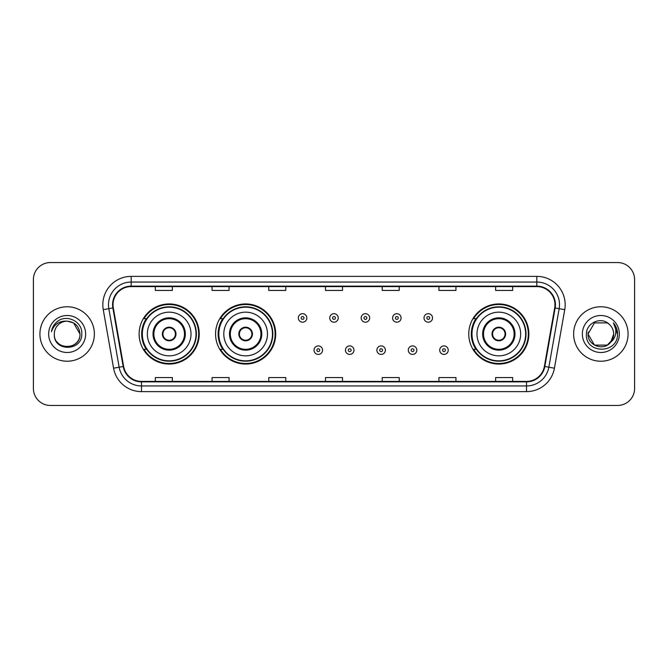 <?xml version="1.0" encoding="UTF-8"?>
<svg xmlns="http://www.w3.org/2000/svg" width="668" height="668" viewBox="0 0 668 668"><rect width="100%" height="100%" fill="white"/><g stroke="black" fill="none" stroke-linecap="round" stroke-linejoin="round"><path stroke-width="1" d="M468.761 334A30.06 30.06 0 0 0 498.821 364.06A30.06 30.06 0 0 0 528.881 334A30.06 30.06 0 0 0 498.821 303.94A30.06 30.06 0 0 0 468.761 334M215.572 334A30.06 30.06 0 0 0 245.632 364.06A30.06 30.06 0 0 0 275.692 334A30.06 30.06 0 0 0 245.632 303.94A30.06 30.06 0 0 0 215.572 334M139.119 334A30.06 30.06 0 0 0 169.179 364.06A30.06 30.06 0 0 0 199.239 334A30.06 30.06 0 0 0 169.179 303.94A30.06 30.06 0 0 0 139.119 334M146.325 349.314A27.505 27.505 0 0 1 146.325 318.686M222.786 349.314A27.505 27.505 0 0 1 222.786 318.686M475.967 349.314A27.505 27.505 0 0 1 475.967 318.686M33.4 279.55L33.4 388.45A17.017 17.017 0 0 0 50.417 405.459L617.583 405.459A17.017 17.017 0 0 0 634.6 388.45L634.6 279.55A17.017 17.017 0 0 0 617.583 262.541L50.417 262.541A17.017 17.017 0 0 0 33.4 279.55L33.4 388.45M39.921 334A27.221 27.221 0 0 0 67.151 361.221A27.221 27.221 0 0 0 94.372 334A27.221 27.221 0 0 0 67.151 306.779A27.221 27.221 0 0 0 39.921 334A27.221 27.221 0 0 0 67.151 361.221A27.221 27.221 0 0 0 94.372 334A27.221 27.221 0 0 0 67.151 306.779A27.221 27.221 0 0 0 39.921 334M573.628 334A27.221 27.221 0 0 0 600.849 361.221A27.221 27.221 0 0 0 628.079 334A27.221 27.221 0 0 0 600.849 306.779A27.221 27.221 0 0 0 573.628 334A27.221 27.221 0 0 0 600.849 361.221A27.221 27.221 0 0 0 628.079 334A27.221 27.221 0 0 0 600.849 306.779A27.221 27.221 0 0 0 573.628 334M113.034 304.733A18.153 18.153 0 0 1 131.178 286.589L536.822 286.589A18.153 18.153 0 0 1 554.69 307.89L544.37 366.415A18.153 18.153 0 0 1 526.501 381.411L141.499 381.411A18.153 18.153 0 0 1 123.63 366.415L113.309 307.89A18.153 18.153 0 0 1 113.034 304.733M112.575 304.733A18.604 18.604 0 0 0 112.859 307.965L123.179 366.498A18.604 18.604 0 0 0 141.499 381.871L526.501 381.871A18.604 18.604 0 0 0 544.821 366.498L555.141 307.965A18.604 18.604 0 0 0 536.822 286.129L131.178 286.129A18.604 18.604 0 0 0 112.575 304.733M103.256 309.66A28.357 28.357 0 0 1 131.178 276.377L536.822 276.377A28.357 28.357 0 0 1 564.744 309.66L554.423 368.193A28.357 28.357 0 0 1 526.501 391.623L141.499 391.623A28.357 28.357 0 0 1 113.577 368.193L103.256 309.66L108.834 308.674A22.687 22.687 0 0 1 131.178 282.046L536.822 282.046A22.687 22.687 0 0 1 559.166 308.674L548.837 367.208A22.687 22.687 0 0 1 526.501 385.954L141.499 385.954A22.687 22.687 0 0 1 119.163 367.208L108.834 308.674A22.687 22.687 0 0 1 108.492 304.733M617.583 262.541L50.417 262.541M50.417 405.459L617.583 405.459M634.6 388.45L634.6 279.55M544.821 366.498L548.837 367.208L559.166 308.674L564.744 309.66M325.491 286.589L325.491 290.43L342.509 290.43L342.509 286.589M268.778 286.589L268.778 290.43L285.787 290.43L285.787 286.589M212.057 286.589L212.057 290.43L229.074 290.43L229.074 286.589M155.343 286.589L155.343 290.43L172.361 290.43L172.361 286.589M382.213 286.589L382.213 290.43L399.222 290.43L399.222 286.589M438.926 286.589L438.926 290.43L455.943 290.43L455.943 286.589M495.639 286.589L495.639 290.43L512.657 290.43L512.657 286.589M342.509 381.411L342.509 377.57L325.491 377.57L325.491 381.411M285.787 381.411L285.787 377.57L268.778 377.57L268.778 381.411M229.074 381.411L229.074 377.57L212.057 377.57L212.057 381.411M172.361 381.411L172.361 377.57L155.343 377.57L155.343 381.411M399.222 381.411L399.222 377.57L382.213 377.57L382.213 381.411M455.943 381.411L455.943 377.57L438.926 377.57L438.926 381.411M512.657 381.411L512.657 377.57L495.639 377.57L495.639 381.411M54.325 334A12.826 12.826 0 0 1 67.151 321.174C74.933 321.934 79.208 326.209 79.968 334L73.555 322.894L67.151 321.174L73.555 322.894L79.968 334L73.555 322.894L67.151 321.174L73.555 322.894L79.968 334L73.555 322.894L67.151 321.174L73.555 322.894L79.968 334C80.753 350.541 53.54 350.541 54.325 334C53.131 351.919 82.339 351.51 81.763 334C82.757 321.742 66.833 313.793 57.398 321.45C54.066 324.114 52.071 327.554 51.411 331.754C54.058 324.231 59.302 320.707 67.151 321.174L73.555 322.894L79.968 334C80.753 350.541 53.54 350.541 54.325 334C53.54 350.541 80.753 350.541 79.968 334C80.644 345.698 63.811 351.493 57.131 341.999M48.655 334A18.495 18.495 0 0 0 67.151 352.495A18.495 18.495 0 0 0 85.638 334A18.495 18.495 0 0 0 67.151 315.505A18.495 18.495 0 0 0 48.655 334M147.344 334A21.835 21.835 0 0 1 169.179 312.165A21.835 21.835 0 0 1 191.015 334A21.835 21.835 0 0 1 169.179 355.835A21.835 21.835 0 0 1 147.344 334A21.835 21.835 0 0 0 169.179 355.835A21.835 21.835 0 0 0 191.015 334M153.865 334A15.314 15.314 0 0 0 169.179 349.314A15.314 15.314 0 0 0 184.493 334A15.314 15.314 0 0 0 169.179 318.686A15.314 15.314 0 0 0 153.865 334M146.668 318.686A27.221 27.221 0 0 0 146.668 349.314M196.008 334A26.829 26.829 0 0 0 169.179 307.171A26.829 26.829 0 0 0 142.351 334A26.829 26.829 0 0 0 169.179 360.829A26.829 26.829 0 0 0 196.008 334M162.374 334A6.805 6.805 0 0 0 169.179 340.805A6.805 6.805 0 0 0 175.985 334A6.805 6.805 0 0 0 169.179 327.195A6.805 6.805 0 0 0 162.374 334M198.672 334A29.492 29.492 0 0 1 143.979 349.314L146.709 349.314A27.196 27.196 0 0 0 196.375 334.067A27.196 27.196 0 0 0 146.709 318.686L143.979 318.686A29.492 29.492 0 0 1 198.672 334M162.591 332.297L162.825 332.297A6.58 6.58 0 0 1 175.542 332.297L175.183 332.297A6.237 6.237 0 0 1 169.179 340.237A6.237 6.237 0 0 1 163.176 332.297A6.237 6.237 0 0 1 175.183 332.297L175.767 332.297M175.767 335.703L175.542 335.703A6.58 6.58 0 0 1 162.825 335.703L162.591 335.703M607.262 345.106A12.826 12.826 0 0 0 613.675 334C613.6 330.134 612.13 326.902 609.249 324.314C601.367 316.064 586.237 322.869 586.379 334C584.934 353.789 617.023 354.307 617.549 334.96L617.574 334C617.524 329.792 616.13 326.101 613.374 322.92C615.47 326.351 616.205 330.05 615.587 334C615.003 337.323 613.399 340.029 610.769 342.125L613.675 334M594.445 345.106L607.262 345.106L610.61 342.317L607.262 345.106L594.445 345.106L588.032 334L594.445 345.106L607.262 345.106L612.239 339.887L610.769 342.125L612.239 339.887L607.287 345.089M610.61 342.317L607.262 345.106L594.445 345.106L588.032 334L594.445 345.106L607.262 345.106L610.61 342.317L607.496 344.964M610.769 342.125L610.418 342.542C603.455 351.36 587.372 345.364 588.032 334L594.445 345.106L607.262 345.106L612.239 339.887L607.262 345.106L594.445 345.106L588.032 334L594.445 322.894L607.262 322.894L609.249 324.314L607.262 322.894L594.445 322.894L588.032 334L594.445 322.894L607.262 322.894L609.249 324.314M582.362 334A18.495 18.495 0 0 0 600.849 352.495A18.495 18.495 0 0 0 619.345 334A18.495 18.495 0 0 0 600.849 315.505A18.495 18.495 0 0 0 582.362 334M588.032 334L588.174 332.105M613.5 323.061L617.566 334.484M223.797 334A21.835 21.835 0 0 1 245.632 312.165A21.835 21.835 0 0 1 267.467 334A21.835 21.835 0 0 1 245.632 355.835A21.835 21.835 0 0 1 223.797 334A21.835 21.835 0 0 0 245.632 355.835A21.835 21.835 0 0 0 267.467 334M230.318 334A15.314 15.314 0 0 0 245.632 349.314A15.314 15.314 0 0 0 260.946 334A15.314 15.314 0 0 0 245.632 318.686A15.314 15.314 0 0 0 230.318 334M223.129 318.686A27.221 27.221 0 0 0 223.129 349.314M272.461 334A26.829 26.829 0 0 0 245.632 307.171A26.829 26.829 0 0 0 218.812 334A26.829 26.829 0 0 0 245.632 360.829A26.829 26.829 0 0 0 272.461 334M238.827 334A6.805 6.805 0 0 0 245.632 340.805A6.805 6.805 0 0 0 252.437 334A6.805 6.805 0 0 0 245.632 327.195A6.805 6.805 0 0 0 238.827 334M275.124 334A29.492 29.492 0 0 1 220.432 349.314L223.162 349.314A27.196 27.196 0 0 0 272.828 334.067A27.196 27.196 0 0 0 223.162 318.686L220.432 318.686A29.492 29.492 0 0 1 275.124 334M239.044 332.297L239.278 332.297A6.58 6.58 0 0 1 251.995 332.297L251.636 332.297A6.237 6.237 0 0 1 245.632 340.237A6.237 6.237 0 0 1 239.637 332.297A6.237 6.237 0 0 1 251.636 332.297L252.228 332.297M252.228 335.703L251.995 335.703A6.58 6.58 0 0 1 239.278 335.703L239.044 335.703M476.985 334A21.835 21.835 0 0 1 498.821 312.165A21.835 21.835 0 0 1 520.656 334A21.835 21.835 0 0 1 498.821 355.835A21.835 21.835 0 0 1 476.985 334A21.835 21.835 0 0 0 498.821 355.835A21.835 21.835 0 0 0 520.656 334M483.507 334A15.314 15.314 0 0 0 498.821 349.314A15.314 15.314 0 0 0 514.135 334A15.314 15.314 0 0 0 498.821 318.686A15.314 15.314 0 0 0 483.507 334M476.309 318.686A27.221 27.221 0 0 0 476.309 349.314M525.649 334A26.829 26.829 0 0 0 498.821 307.171A26.829 26.829 0 0 0 471.992 334A26.829 26.829 0 0 0 498.821 360.829A26.829 26.829 0 0 0 525.649 334M492.015 334A6.805 6.805 0 0 0 498.821 340.805A6.805 6.805 0 0 0 505.626 334A6.805 6.805 0 0 0 498.821 327.195A6.805 6.805 0 0 0 492.015 334M528.313 334A29.492 29.492 0 0 1 473.612 349.314L476.351 349.314A27.196 27.196 0 0 0 526.017 334.067A27.196 27.196 0 0 0 476.351 318.686L473.612 318.686A29.492 29.492 0 0 1 528.313 334M492.232 332.297L492.458 332.297A6.58 6.58 0 0 1 505.175 332.297L504.824 332.297A6.237 6.237 0 0 1 498.821 340.237A6.237 6.237 0 0 1 492.817 332.297A6.237 6.237 0 0 1 504.824 332.297L505.409 332.297M505.409 335.703L504.824 335.703A6.237 6.237 0 0 1 492.817 335.703L492.232 335.703M504.824 335.703L505.175 335.703A6.58 6.58 0 0 1 492.458 335.703L492.817 335.703M306.829 317.951A4.25 4.25 0 0 1 302.579 322.201A4.25 4.25 0 0 1 298.329 317.951A4.25 4.25 0 0 1 302.579 313.693A4.25 4.25 0 0 1 306.829 317.951A4.25 4.25 0 0 0 302.579 313.693A4.25 4.25 0 0 0 298.329 317.951M338.25 317.951A4.25 4.25 0 0 1 334 322.201A4.25 4.25 0 0 1 329.75 317.951A4.25 4.25 0 0 1 334 313.693A4.25 4.25 0 0 1 338.25 317.951A4.25 4.25 0 0 0 334 313.693A4.25 4.25 0 0 0 329.75 317.951M369.671 317.951A4.25 4.25 0 0 1 365.421 322.201A4.25 4.25 0 0 1 361.171 317.951A4.25 4.25 0 0 1 365.421 313.693A4.25 4.25 0 0 1 369.671 317.951A4.25 4.25 0 0 0 365.421 313.693A4.25 4.25 0 0 0 361.171 317.951M401.092 317.951A4.25 4.25 0 0 1 396.842 322.201A4.25 4.25 0 0 1 392.592 317.951A4.25 4.25 0 0 1 396.842 313.693A4.25 4.25 0 0 1 401.092 317.951A4.25 4.25 0 0 0 396.842 313.693A4.25 4.25 0 0 0 392.592 317.951M432.513 317.951A4.25 4.25 0 0 1 428.263 322.201A4.25 4.25 0 0 1 424.013 317.951A4.25 4.25 0 0 1 428.263 313.693A4.25 4.25 0 0 1 432.513 317.951A4.25 4.25 0 0 0 428.263 313.693A4.25 4.25 0 0 0 424.013 317.951M314.035 350.166A4.25 4.25 0 0 1 318.285 345.907A4.25 4.25 0 0 1 322.544 350.166A4.25 4.25 0 0 1 318.285 354.416A4.25 4.25 0 0 1 314.035 350.166A4.25 4.25 0 0 0 318.285 354.416A4.25 4.25 0 0 0 322.544 350.166M345.456 350.166A4.25 4.25 0 0 1 349.715 345.907A4.25 4.25 0 0 1 353.965 350.166A4.25 4.25 0 0 1 349.715 354.416A4.25 4.25 0 0 1 345.456 350.166A4.25 4.25 0 0 0 349.715 354.416A4.25 4.25 0 0 0 353.965 350.166M376.877 350.166A4.25 4.25 0 0 1 381.136 345.907A4.25 4.25 0 0 1 385.386 350.166A4.25 4.25 0 0 1 381.136 354.416A4.25 4.25 0 0 1 376.877 350.166A4.25 4.25 0 0 0 381.136 354.416A4.25 4.25 0 0 0 385.386 350.166M408.298 350.166A4.25 4.25 0 0 1 412.557 345.907A4.25 4.25 0 0 1 416.807 350.166A4.25 4.25 0 0 1 412.557 354.416A4.25 4.25 0 0 1 408.298 350.166A4.25 4.25 0 0 0 412.557 354.416A4.25 4.25 0 0 0 416.807 350.166M439.719 350.166A4.25 4.25 0 0 1 443.978 345.907A4.25 4.25 0 0 1 448.228 350.166A4.25 4.25 0 0 1 443.978 354.416A4.25 4.25 0 0 1 439.719 350.166A4.25 4.25 0 0 0 443.978 354.416A4.25 4.25 0 0 0 448.228 350.166M536.822 276.377L536.822 286.129M108.834 308.674L112.859 307.965M141.499 391.623L141.499 381.871M526.501 381.871L526.501 391.623M113.577 368.193L123.179 366.498M555.141 307.965L559.166 308.674M131.178 276.377L131.178 286.129M548.837 367.208L554.423 368.193M185.345 334A16.166 16.166 0 0 0 169.179 317.834A16.166 16.166 0 0 0 153.014 334A16.166 16.166 0 0 0 169.179 350.166A16.166 16.166 0 0 0 185.345 334M261.798 334A16.166 16.166 0 0 0 245.632 317.834A16.166 16.166 0 0 0 229.475 334A16.166 16.166 0 0 0 245.632 350.166A16.166 16.166 0 0 0 261.798 334M514.986 334A16.166 16.166 0 0 0 498.821 317.834A16.166 16.166 0 0 0 482.655 334A16.166 16.166 0 0 0 498.821 350.166A16.166 16.166 0 0 0 514.986 334M301.159 317.951A1.419 1.419 0 0 0 302.579 319.371A1.419 1.419 0 0 0 303.998 317.951A1.419 1.419 0 0 0 302.579 316.532A1.419 1.419 0 0 0 301.159 317.951M332.58 317.951A1.419 1.419 0 0 0 334 319.371A1.419 1.419 0 0 0 335.419 317.951A1.419 1.419 0 0 0 334 316.532A1.419 1.419 0 0 0 332.58 317.951M364.002 317.951A1.419 1.419 0 0 0 365.421 319.371A1.419 1.419 0 0 0 366.841 317.951A1.419 1.419 0 0 0 365.421 316.532A1.419 1.419 0 0 0 364.002 317.951M395.423 317.951A1.419 1.419 0 0 0 396.842 319.371A1.419 1.419 0 0 0 398.262 317.951A1.419 1.419 0 0 0 396.842 316.532A1.419 1.419 0 0 0 395.423 317.951M426.844 317.951A1.419 1.419 0 0 0 428.263 319.371A1.419 1.419 0 0 0 429.683 317.951A1.419 1.419 0 0 0 428.263 316.532A1.419 1.419 0 0 0 426.844 317.951M319.705 350.166A1.419 1.419 0 0 0 318.285 348.746A1.419 1.419 0 0 0 316.874 350.166A1.419 1.419 0 0 0 318.285 351.585A1.419 1.419 0 0 0 319.705 350.166M351.126 350.166A1.419 1.419 0 0 0 349.715 348.746A1.419 1.419 0 0 0 348.295 350.166A1.419 1.419 0 0 0 349.715 351.585A1.419 1.419 0 0 0 351.126 350.166M382.547 350.166A1.419 1.419 0 0 0 381.136 348.746A1.419 1.419 0 0 0 379.716 350.166A1.419 1.419 0 0 0 381.136 351.585A1.419 1.419 0 0 0 382.547 350.166M413.968 350.166A1.419 1.419 0 0 0 412.557 348.746A1.419 1.419 0 0 0 411.137 350.166A1.419 1.419 0 0 0 412.557 351.585A1.419 1.419 0 0 0 413.968 350.166M445.389 350.166A1.419 1.419 0 0 0 443.978 348.746A1.419 1.419 0 0 0 442.558 350.166A1.419 1.419 0 0 0 443.978 351.585A1.419 1.419 0 0 0 445.389 350.166"/></g></svg>
